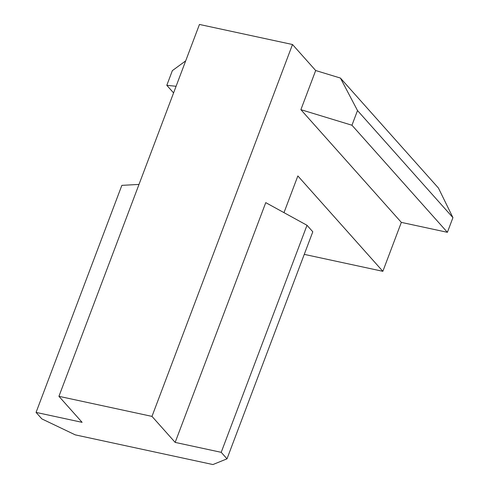 <?xml version="1.0" encoding="UTF-8"?>
<svg xmlns="http://www.w3.org/2000/svg" width="489" height="489" viewBox="0 0 489 489"><rect width="100%" height="100%" fill="white"/><g stroke="black" fill="none" stroke-linecap="round" stroke-linejoin="round"><path stroke-width="0.73" d="M138.998 184.42L121.853 185.362L36.064 412.404L41.858 418.908L75.251 434.862L212.929 464.55L227.006 458.829L312.801 231.786L307.006 225.282L265.759 202.635L175.16 442.398L221.211 452.325L227.006 458.829M173.583 92.91L166.81 85.312L172.354 70.63L185.686 60.874M36.064 412.404L82.109 422.337L58.931 396.322L151.981 416.39L175.16 442.398M151.981 416.39L292.501 44.511L199.451 24.45L58.931 396.322M176.083 86.284L166.81 85.312M452.936 217.636L438.444 188.051L340.423 78.063L315.68 70.526L300.888 109.67L401.341 222.385L447.392 232.312L452.936 217.636L357.508 110.551L351.958 125.233L300.888 109.67M304.268 254.372L382.85 271.316L401.341 222.385M283.987 212.648L297.856 175.942L382.85 271.316M221.211 452.325L307.006 225.282M447.392 232.312L351.958 125.233M292.501 44.511L315.68 70.526M357.508 110.551L340.423 78.063"/></g></svg>
